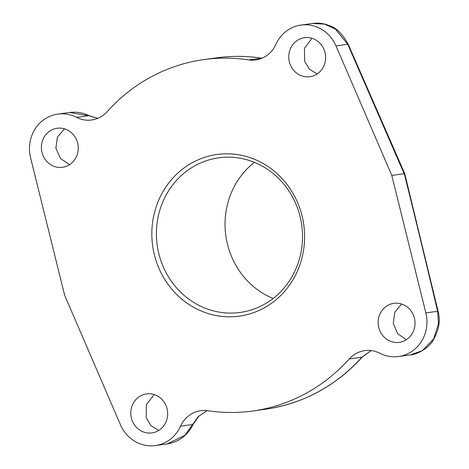 <?xml version="1.0" encoding="UTF-8"?>
<svg xmlns="http://www.w3.org/2000/svg" width="469" height="469" viewBox="0 0 469 469"><rect width="100%" height="100%" fill="white"/><g stroke="black" fill="none" stroke-linecap="round" stroke-linejoin="round"><path stroke-width="0.7" d="M69.617 164.637L60.448 158.51L55.881 148.198L57.411 137.095L64.517 128.84M317.126 73.973L309.581 69.295L304.715 61.509L304.422 48.371L311.932 38.288M406.318 339.738L397.577 333.647L393.274 323.393L394.781 312.319L401.599 304.006M158.827 430.39L151.065 425.735L146.24 417.785L146.346 404.694L154.172 394.552M155.397 445.55A35.48 33.164 82.2 0 0 180.565 426.174A28.38 26.534 82.2 0 1 200.703 410.68A28.38 26.534 82.2 0 1 207.826 410.733A177.393 165.833 82.2 0 0 252.381 411.049A177.393 165.833 82.2 0 0 349.241 358.955A28.38 26.534 82.2 0 1 364.735 350.619A28.38 26.534 82.2 0 1 379.779 353.239A35.48 33.164 82.2 0 0 398.58 356.51A35.48 33.164 82.2 0 0 425.846 312.893L391.791 175.412L335.992 45.898A35.48 33.164 82.2 0 0 301.022 25.062A35.48 33.164 82.2 0 0 275.854 44.438A28.38 26.534 82.2 0 1 255.722 59.938A28.38 26.534 82.2 0 1 248.593 59.885A177.393 165.833 82.2 0 0 204.038 59.569A177.393 165.833 82.2 0 0 107.178 111.663A28.38 26.534 82.2 0 1 91.684 119.994A28.38 26.534 82.2 0 1 76.64 117.379A35.48 33.164 82.2 0 0 57.839 114.102A35.48 33.164 82.2 0 0 30.579 157.719L64.628 295.2L120.427 424.715A35.48 33.164 82.2 0 0 155.397 445.55L166.923 443.967M202.25 158.164A81.6 76.283 82.2 0 1 300.049 209.004A81.6 76.283 82.2 0 1 254.175 312.454A81.6 76.283 82.2 0 1 156.37 261.608A81.6 76.283 82.2 0 1 202.25 158.164M66.1 166.395A19.698 18.414 82.2 0 1 62.518 167.286A19.698 18.414 82.2 0 1 41.952 152.226A19.698 18.414 82.2 0 1 53.566 129.151A19.698 18.414 82.2 0 1 57.148 128.26A19.698 18.414 82.2 0 1 77.713 143.321A19.698 18.414 82.2 0 1 66.1 166.395M289.854 63.555A19.698 18.414 82.2 0 1 304.51 37.69A19.698 18.414 82.2 0 1 324.536 50.857A19.698 18.414 82.2 0 1 309.874 76.723A19.698 18.414 82.2 0 1 289.854 63.555M390.319 304.217A19.698 18.414 82.2 0 1 393.907 303.326A19.698 18.414 82.2 0 1 414.473 318.387A19.698 18.414 82.2 0 1 402.853 341.461A19.698 18.414 82.2 0 1 399.271 342.352A19.698 18.414 82.2 0 1 378.706 327.292A19.698 18.414 82.2 0 1 390.319 304.217M166.571 407.057A19.698 18.414 82.2 0 1 151.915 432.922A19.698 18.414 82.2 0 1 131.889 419.761A19.698 18.414 82.2 0 1 146.545 393.896A19.698 18.414 82.2 0 1 166.571 407.057M207.081 410.627L198.194 416.624L184.95 435.314L167.128 443.938C178.953 441.933 187.623 435.408 193.128 424.357A7.094 1.055 -154.9 0 1 192.7 424.509L180.565 426.174M371.131 350.572L361.88 357.214A177.393 165.833 82.2 0 1 265.02 409.308L252.381 411.049M425.846 312.893L437.606 311.275L438.486 323.774L433.667 338.917L422.235 350.671L410.445 354.881L398.58 356.51M391.791 175.412L404.278 173.694L404.753 173.718L404.894 174.275L404.425 174.298C415.317 217.991 426.374 263.654 437.606 311.275A7.094 0.487 166.7 0 1 438.093 311.34C440.649 320.444 438.978 330.123 433.086 340.365C427.892 349.376 415.036 354.974 410.445 354.881M312.571 23.479L324.536 24.112L335.523 29.189L347.752 44.279L404.425 174.298M248.593 59.885L261.925 58.244M69.588 112.49L88.782 115.708L97.751 118.358M57.839 114.102L69.705 112.472C76.476 111.587 82.96 112.677 89.163 115.737A7.094 1.759 116.6 0 0 88.782 115.708L76.64 117.379M204.625 161.342A78.053 72.965 82.2 0 1 218.824 157.807A78.053 72.965 82.2 0 1 300.318 217.499A78.053 72.965 82.2 0 1 254.292 308.924A78.053 72.965 82.2 0 1 240.093 312.46A78.053 72.965 82.2 0 1 158.604 252.773A78.053 72.965 82.2 0 1 204.625 161.342M273.14 298.466A78.053 72.965 82.2 0 1 225.818 235.637A78.053 72.965 82.2 0 1 254.421 162.362M349.241 358.955L361.88 357.214A7.094 1.976 -138.1 0 0 362.326 357.003C335.657 386.221 303.22 403.657 265.02 409.308M335.992 45.898L347.752 44.279A7.094 0.516 156.1 0 1 348.215 44.268L404.53 173.196A7.094 0.745 156.8 0 0 404.032 173.131M204.038 59.569L216.678 57.828A177.393 165.833 82.2 0 1 261.233 58.144A7.094 2.427 98.6 0 1 261.479 58.144L261.983 58.22M301.022 25.062L312.759 23.45C318.322 22.711 323.751 23.391 329.045 25.484C336.003 27.489 342.388 33.75 348.215 44.268M89.163 115.737L97.804 118.34M216.678 57.828C231.592 55.788 246.524 55.893 261.479 58.144M404.753 173.718L404.53 173.196M404.894 174.275L438.093 311.34M371.196 350.578L362.326 357.003M207.14 410.633L198.985 416.067L193.128 424.357"/></g></svg>
